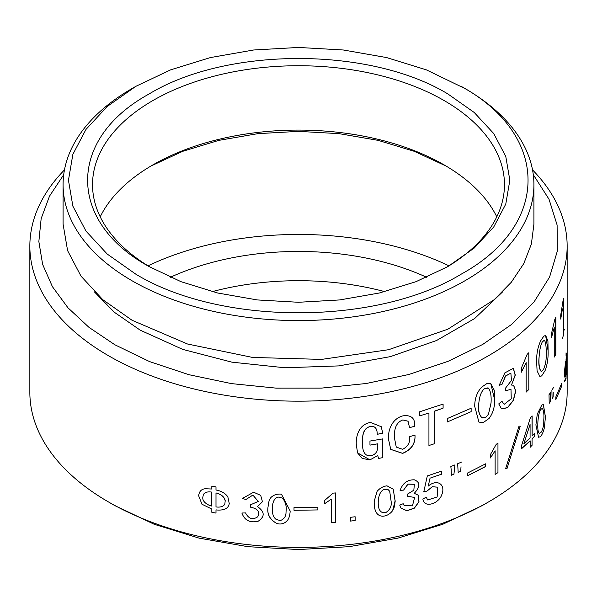 <?xml version="1.0" encoding="UTF-8"?>
<svg xmlns="http://www.w3.org/2000/svg" width="597" height="597" viewBox="0 0 597 597"><rect width="100%" height="100%" fill="white"/><g stroke="black" fill="none" stroke-linecap="round" stroke-linejoin="round"><path stroke-width="0.9" d="M212.204 291.642A205.965 118.915 180 0 1 384.796 291.642M426.661 277.284A205.965 118.915 0 0 0 170.339 277.284M448.981 265.844A235.419 135.915 0 0 0 148.019 265.844M211.823 489.033L205.316 488.727C201.353 489.107 199.137 491.465 198.667 495.801L201.98 504.249L211.823 509.047L211.823 512.293L215.995 513.099L215.995 509.845L216.793 509.995C224.323 510.539 228.472 508.39 229.255 503.547L227.838 496.831C225.293 493.264 221.345 490.988 215.995 490.01L215.995 486.928L211.823 486.13L211.823 489.033M245.971 499.473L252.912 495.107L258.217 501.435L250.292 504.905L250.292 507.129C257.688 508.592 260.18 511.801 257.762 516.771C252.762 520.181 248.695 518.905 245.561 512.935L241.875 513.002C244.583 520.45 250.053 523.166 258.277 521.159C265.038 516.569 264.784 511.733 257.523 506.637L262.434 501.734L260.702 495.383L253.621 492.219L242.285 498.517L245.971 499.473L252.941 495.01L258.217 501.435M392.625 510.644L394.423 506.763L395.169 501.301L393.222 489.189L386.953 485.816C383.08 486.331 379.789 488.189 377.073 491.398L374.215 501.219C373.946 510.987 376.819 515.995 382.826 516.248C386.811 515.898 390.072 514.024 392.625 510.644L395.162 500.689M414.363 484.286L407.938 484.077L403.572 490.107L408.012 484.167L414.363 484.286L413.833 490.212L407.602 494.055L407.602 496.279L414.639 497.45L412.43 505.875L404.042 505.293L403.184 503.711L404.042 505.293M403.184 503.711L399.706 505.062L401.012 508.151L406.9 510.793L414.378 508.159L418.997 501.801L418.281 495.212L414.258 493.309C420.363 486.779 420.4 482.286 414.37 479.824C407.452 479.63 402.691 483.167 400.094 490.428L403.572 490.107M426.206 497.152L422.877 499.032C423.974 508.547 438.922 503.898 441.862 494.495C445.81 484.697 437.459 478.391 428.228 486.085L430.056 478.137L441.571 474.182L441.571 471.108L427.31 475.943L423.803 491.734L426.937 491.107L432.37 486.779L437.758 487.189L437.138 496.973L427.706 499.973L426.206 497.152L427.706 499.973M461.018 466.75L460.683 471.339L458.168 472.428L457.66 463.75L461.682 462.011M451.183 469.839L451.354 475.242L453.929 474.205L454.951 464.884L450.839 466.555L451.183 469.839M485.667 463.809L467.764 472.921L467.764 475.66L485.667 466.548L485.667 463.809M497.958 472.623L497.958 443.205L497.958 472.623L495.129 474.406L495.129 450.802L490.353 457.966L490.353 454.713L496.264 444.272L497.958 443.205M520.211 426.191L519.024 426.161L505.614 468.69L506.943 468.787L520.211 426.191L506.943 468.787M534.591 436.31L534.591 433.4L532.143 435.937L532.143 415.93M521.577 445.81L521.577 448.72L530.158 440.84L530.158 447.332M490.831 383.737L494.622 399.736L494.249 390.237L490.898 383.774L486.98 383.505L481.63 387.147C477.018 392.192 474.712 398.602 474.719 406.356L478.913 422.079L483.077 422.706L478.861 422.049M510.875 373.118L505.428 375.991L502.196 384.102L505.569 376.058L510.875 373.118L511.442 380.438L505.734 387.871L505.734 390.654L510.995 389.393L511.256 398.759L504.144 404.363L501.853 401.221L504.144 404.363M501.853 401.221L498.741 403.908L501.547 408.893L507.562 407.721L513.375 400.43L515.756 391.065L513.621 385.229L511.51 385.05L515.286 375.065L513.368 368.349L504.853 372.871L499.092 385.505L502.196 384.102M528.808 389.528L528.808 352.752L528.808 389.528L526.076 392.102M521.442 368.095L521.442 372.155L526.151 362.625L526.151 392.132M563.367 298.619L563.367 335.395L563.367 298.619L560.725 315.037L560.725 319.096L562.456 308.865M555.703 317.671L555.703 354.208L554.24 357.11L555.874 354.237L555.874 317.462M545.613 335.454L548.121 351.006L547.919 341.081L545.695 335.477L543.874 336.081L540.77 340.641C537.949 346.499 536.561 353.312 536.613 361.066L537.084 370.916L539.852 376.379L541.621 375.953L539.77 376.356M471.137 411.654L471.137 408.236L447.265 418.557L447.265 421.975L471.137 411.654L447.265 421.975M434.213 443.847L434.213 411.348L443.093 408.154L443.093 404.087L419.684 411.796L419.684 415.863L428.937 413.027L428.937 445.526L434.168 443.802M408.012 421.206L402.826 419.937L408.049 421.251L409.542 427.646L414.758 426.243C415.169 418.191 411.191 414.736 402.826 415.878C391.632 418.893 387.968 430.653 388.46 439.034L390.736 449.384L402.617 453.399C411.385 449.78 415.512 443.698 414.99 435.153L409.542 436.631C410.385 442.205 408.072 446.437 402.617 449.332L396.259 447.071L394.326 437.303L396.259 447.071M381.237 426.668L382.707 433.221L377.244 434.28L382.767 433.318L381.259 426.721L370.491 422.43C358.722 424.482 355.924 436.161 356.26 444.362L357.573 452.899L362.185 458.421L369.961 459.877L357.566 452.877M362.364 443.064C362.633 437.474 362.155 428.512 370.468 426.445C362.073 428.347 362.566 437.317 362.364 443.064C362.476 452.205 365.26 456.421 370.715 455.698C375.379 454.877 377.722 451.698 377.752 446.16L377.752 443.81L369.961 445.123L369.961 441.064L382.767 438.877L382.767 457.69M564.755 329.454L564.762 330.066M566.986 359.185L566.837 353.528L566.128 375.214C566.747 370.804 567.031 365.461 566.986 359.185L566.807 359.178M565.725 378.229L565.725 380.468M566.053 355.857L566.053 352.775L566.053 355.857M561.643 383.528L555.844 396.893L555.844 399.624L561.643 386.259L561.643 383.528M550.852 392.057L549.001 394.759L549.225 403.311L550.337 401.617L550.852 392.057M553.255 392.378L553.12 397.057L552.106 398.774L551.897 390.222L553.516 387.475M543.307 404.527L545.427 416.997L543.389 404.55L541.852 404.997L537.278 414.102L535.897 424.952L538.539 437.22L539.979 436.892L538.457 437.198M355.14 516.763L350.424 517.323L350.424 521.091L355.14 520.524L355.14 516.763M333.066 493.137L324.537 500.54L324.537 503.786L331.41 499.07L331.41 522.673L335.559 522.36L335.559 492.943L333.066 493.137M317.858 507.189L294.008 507.577L294.008 510.308L317.858 509.928L317.858 507.189M268.105 506.51C266.732 514.092 269.725 519.793 277.09 523.599C269.754 519.621 266.762 513.92 268.105 506.51C268.449 502.189 269.441 499.144 271.075 497.368C273.851 494.809 277.307 493.734 281.433 494.159L290.172 511.002C289.941 515.301 289.038 518.412 287.455 520.345C284.702 523.576 281.247 524.666 277.09 523.599M64.469 169.906A268.65 155.101 0 0 0 29.85 246.068A268.65 155.101 0 0 0 108.535 355.745A268.65 155.101 0 0 0 401.311 389.371A268.65 155.101 0 0 0 567.15 246.068A268.65 155.101 0 0 0 532.531 169.906M567.15 246.068L567.15 392.304A268.65 155.101 180 0 1 488.465 501.98A268.65 155.101 180 0 1 108.535 501.98L108.535 501.98A268.65 155.101 180 0 1 29.85 392.304L29.85 246.068M63.715 174.682L49.514 196.144L41.156 218.614L38.85 241.546L42.633 264.404L52.417 286.672L67.991 307.821L88.975 327.343L114.87 344.775L149.608 361.603L188.891 374.685L231.517 383.617L276.202 388.14L321.559 388.102L366.215 383.505L408.803 374.498L448.019 361.349L482.674 344.462L511.711 324.358L534.248 301.642L549.606 277.001L557.299 251.195L557.105 225.009L549.016 199.241L533.285 174.675M488.465 501.98L482.137 505.637L442.78 524.278L397.886 538.136L349.163 546.673L298.5 549.553L247.837 546.673L199.122 538.136L154.22 524.285L114.87 505.637L108.535 501.98L114.863 505.637M487.988 387.811L484.301 388.841L488.406 388.043C490.63 391.05 491.503 396.057 491.032 403.079L488.465 414.191L486.018 417.139L481.749 417.766M482.234 418.012C479.048 414.945 477.913 409.93 478.831 402.968C477.712 409.803 478.846 414.818 482.234 418.012M382.707 438.892L382.707 457.593M414.99 435.153C415.422 443.586 411.273 449.638 402.55 453.302L390.707 449.34M443.093 408.154L434.123 411.258L434.123 443.758M544.307 340.163L542.345 341.872L544.457 340.208C545.83 342.521 546.397 347.439 546.158 354.954C546.397 360.103 545.457 365.08 543.322 369.871L541.233 371.438M539.106 356.954C538.367 363.991 539.046 368.804 541.128 371.401C539.307 368.886 538.636 364.066 539.106 356.954C539.606 349.849 540.681 344.82 542.345 341.872M526.151 362.625L521.3 372.095M513.293 368.319L515.136 375.08L511.51 385.05M510.995 389.393L505.734 390.654M513.547 385.199L515.607 391.05L513.248 400.341L507.502 407.602L501.51 408.87M485.548 463.876L485.548 466.473L467.764 475.66M150.981 166.011L182.779 151.295L218.868 140.362L257.934 133.646L298.5 131.37L339.066 133.646L378.132 140.362L414.221 151.295L446.019 166.011M496.786 216.823A205.965 118.915 0 0 0 444.138 164.914A205.965 118.915 0 0 0 152.862 164.914A205.965 118.915 0 0 0 100.214 216.823M446.011 267.643A205.965 118.915 0 0 0 504.465 184.652A205.965 118.915 0 0 0 444.138 100.565A205.965 118.915 0 0 0 219.681 74.789A205.965 118.915 0 0 0 92.535 184.652A205.965 118.915 0 0 0 150.981 267.635M149.063 266.546L149.063 266.546C67.148 221.629 67.148 138.9 149.063 93.99C226.853 46.693 370.147 46.693 447.937 93.99L474.219 112.475L493.749 133.571L505.778 156.459L509.838 180.264L505.778 204.07L493.749 226.957L474.219 248.053L447.944 266.538L415.915 281.717L379.379 292.993L339.73 299.933L298.5 302.276L257.27 299.933L217.621 292.993L181.085 281.717L149.063 266.546M464.966 88.543L426.303 69.834L386.535 57.558L343.379 49.999L298.5 47.447L253.621 49.999L210.465 57.558L170.69 69.834L135.832 86.349L107.221 106.475L85.968 129.437L72.871 154.354L68.454 180.264L72.879 206.174L85.968 231.091L107.221 254.053L135.832 274.18C220.509 325.656 376.491 325.656 461.168 274.18C550.33 225.293 550.33 135.235 461.168 86.349L464.966 88.543A235.419 135.915 0 0 1 533.919 184.652L533.919 224.136L531.375 244.069L523.785 263.59L511.308 282.254L494.241 299.649L447.847 329.201L388.587 349.708L321.574 359.401L252.576 357.439L187.525 344.006L132.034 320.246L102.759 299.649L81.005 276.15L67.603 250.65L63.081 224.136L63.081 184.652A235.419 135.915 0 0 0 132.034 280.762A235.419 135.915 0 0 0 388.587 310.224A235.419 135.915 0 0 0 533.919 184.652M135.832 86.349L132.034 88.543A235.419 135.915 0 0 0 63.081 184.652M502.599 291.873L474.667 318.522L436.504 340.536L390.326 356.64L338.79 365.901L284.926 367.774L231.867 362.155L182.675 349.372L140.198 330.156L114.296 312.216L94.401 291.881M286.015 511.838C286.836 506.719 285.679 502.144 282.545 498.107C285.672 502.331 286.829 506.905 286.015 511.838L286.015 511.838C286.172 516.114 284.284 519.032 280.351 520.577L276.18 519.442C273.045 517.136 271.807 512.569 272.478 505.749C273.195 500.495 275.187 497.607 278.456 497.092L282.545 498.107M543.755 420.131C543.979 424.258 543.188 428.228 541.389 432.034L539.584 433.25C538.046 432.788 537.487 428.93 537.919 421.676C538.337 415.967 539.233 411.945 540.598 409.602L542.345 408.318C543.755 410.751 544.225 414.691 543.755 420.131M550.688 392.028L550.561 396.96M550.397 396.923L550.337 401.617M565.553 378.602L565.553 378.222M566.434 356.931L566.277 357.536L566.434 356.931M566.053 358.767L566.053 372.789L566.277 357.536C566.695 356.215 566.844 356.879 566.717 359.543L566.053 372.789M565.613 361.416L564.561 370.73L565.613 361.416L565.441 376.267C564.904 378.095 564.583 377.394 564.478 374.17L564.561 370.73M530.158 440.84L521.427 448.66M534.427 433.571L534.427 436.258M531.994 415.967L532.143 435.937M437.758 487.189L432.28 486.689L426.937 491.107M418.243 495.167L418.907 501.734L414.325 508.047L406.908 510.696L401.012 508.151M414.639 497.45L407.602 496.279M262.449 501.681L257.523 506.637M225.241 500.808C224.576 497.607 222.36 495.249 218.592 493.734C222.3 495.368 224.502 497.756 225.188 500.905L224.815 504.211L225.188 500.905M211.853 506.047L211.853 492.062M211.793 492.167L211.793 506.144M224.815 504.211C223.3 506.584 220.36 507.495 215.995 506.943L215.995 492.913L218.592 493.734M389.714 491.279L388.013 489.518L389.714 491.279L391.274 502.465C391.483 506.696 389.699 510.039 385.923 512.487L381.968 512.301C378.908 510.719 377.729 506.435 378.423 499.458C379.147 494.025 381.05 490.689 384.14 489.428L388.013 489.518M532.069 415.9L530.502 417.475L521.502 445.78M530.076 447.31L532.069 445.317L532.069 438.817L534.509 436.288M494.622 399.736C494.794 407.072 492.95 413.303 489.085 418.43L483.077 422.706M521.375 368.065L527.181 354.305L528.808 352.752M563.367 335.395L562.456 338.372M554.24 357.11L554.24 327.604L551.471 337.678L551.471 333.611L554.874 319.186L555.792 317.447M548.121 351.006C548.307 358.304 547.285 364.849 545.068 370.64L541.621 375.953M402.826 419.937C395.199 422.773 394.348 430.392 394.326 437.303M382.737 457.645L378.498 458.429L377.752 455.571L369.961 459.877M377.244 434.28C377.192 428.445 374.931 425.833 370.468 426.445M566.053 378.946L566.128 375.214M564.359 381.483L565.643 378.222M539.979 436.892C541.71 435.638 543.166 432.616 544.345 427.84L545.427 416.997M484.301 388.841C481.398 391.289 479.57 396.005 478.831 402.968M530.076 424.392L523.92 443.661L530.076 437.899L530.076 424.392M211.629 492.077C207.443 491.48 204.681 492.331 203.353 494.629L202.764 497.577C202.577 500.749 205.002 503.443 210.04 505.659L211.823 506.099"/></g></svg>
